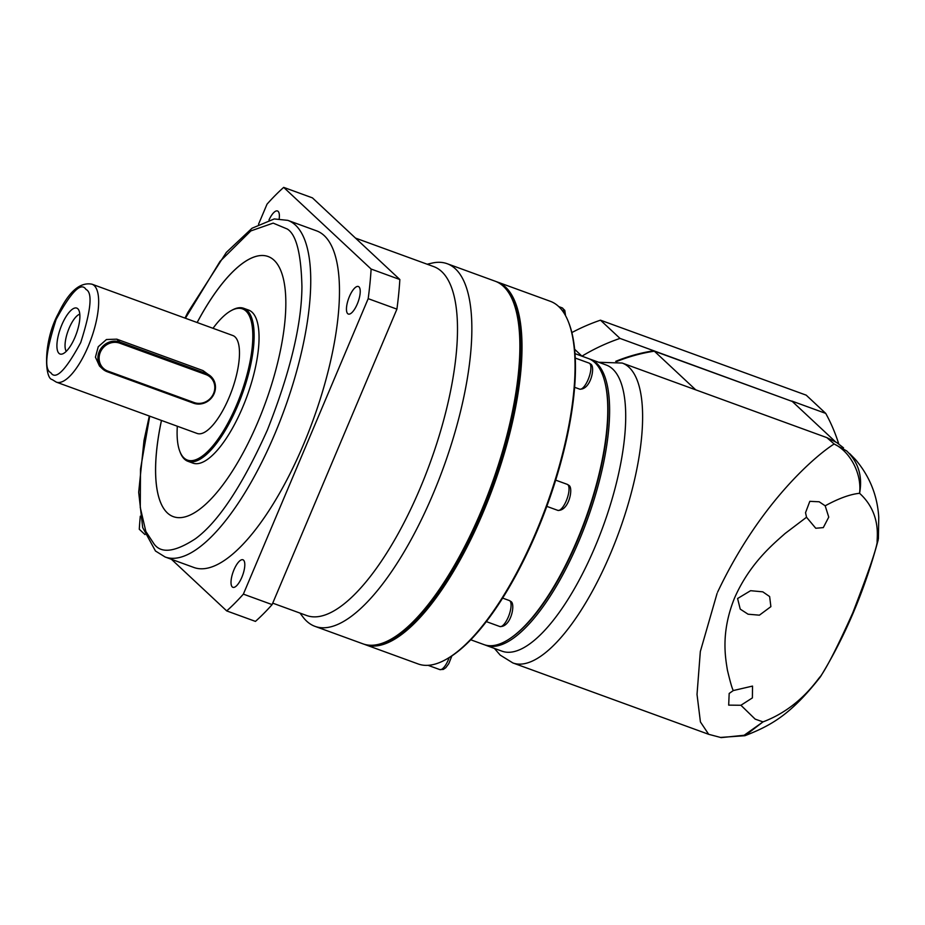 <?xml version="1.0" encoding="UTF-8"?>
<svg xmlns="http://www.w3.org/2000/svg" width="925" height="925" viewBox="0 0 925 925"><rect width="100%" height="100%" fill="white"/><g stroke="black" fill="none" stroke-linecap="round" stroke-linejoin="round"><path stroke-width="1.39" d="M589.179 358.831A152.278 52.343 110 0 1 590.127 359.154L606.222 365.017A152.278 52.343 110 0 1 612.778 369.11A152.278 52.343 110 0 1 599.342 536.327A152.278 52.343 110 0 1 501.928 651.154L485.833 645.292A152.278 52.343 110 0 1 484.908 644.922M849.659 453.585L855.382 459.436C869.616 476.144 877.409 495.43 878.75 517.295L878.403 538.708L877.189 542.212C876.368 540.408 882.473 514.092 859.568 493.291C862.736 476.352 858.435 462.222 846.664 450.914L834.142 443.988C850.792 451.932 861.961 474.502 859.568 493.291C850.075 494.285 838.617 498.448 825.181 505.813L828.754 517.121L823.296 527.608L815.757 528.256L806.531 517.248L785.082 533.505C773.554 543.819 749.978 563.001 734.658 597.735C720.482 632.584 725.501 658.045 727.397 670.058C730.276 682.176 732.253 689.009 733.328 690.547L729.178 693.449L728.68 705.128L740.925 705.266L755.17 719.13L763.009 721.882L744.163 735.259L721.222 737.618L708.677 734.311L700.422 721.939L697.022 694.421L700.329 651.547L717.072 593.411M590.127 359.154A152.278 52.343 110 0 1 596.683 363.248A152.278 52.343 110 0 1 579.108 540.628A152.278 52.343 110 0 1 485.833 645.292M825.181 505.813L819.18 501.778L809.814 501.338L805.536 512.67L806.531 517.248M877.189 542.212C876.091 550.017 867.928 573.604 852.711 612.974C838.004 645.662 827.262 666.809 820.498 676.418C818.29 677.886 800.68 707.729 763.009 721.882L744.96 735.71L720.263 737.445M737.595 598.521L740.231 609.112L748.071 614.212L759.402 615.171L770.883 606.65L769.635 596.556L762.79 591.838L750.603 590.693L737.595 598.521M740.925 705.266L752.395 697.901L752.522 686.084L733.328 690.547M695.727 389.841L654.333 351.176A166.118 154.359 133 0 0 616.721 361.513A166.118 154.359 -47 0 1 651.084 351.708L653.894 350.772A166.118 154.359 133 0 0 615.715 361.34M654.333 351.176L792.274 401.45L835.379 441.711M717.557 592.22C760.708 501.153 817.284 454.533 834.142 443.988L826.881 437.641L622.19 363.039A159.609 54.864 110 0 1 629.069 367.329A159.609 54.864 110 0 1 610.639 553.254A159.609 54.864 110 0 1 512.878 662.947L500.194 655.097L494.401 648.413M379.123 644.193A192.018 65.999 -70 0 0 492.505 485.648A192.018 65.999 -70 0 0 507.744 291.317M364.057 644.205A192.99 66.334 -70 0 0 365.132 644.621A192.99 66.334 -70 0 0 488.597 499.095A192.99 66.334 -70 0 0 505.617 287.166A192.99 66.334 -70 0 0 497.303 281.986A192.99 66.334 -70 0 0 496.216 281.616M365.132 644.621L418.146 663.953A192.99 66.334 -70 0 0 445.549 659.687A192.99 66.334 -70 0 0 546.571 505.351A192.99 66.334 -70 0 0 568.551 322.212A192.99 66.334 -70 0 0 558.642 306.499A192.99 66.334 -70 0 0 550.329 301.307L497.303 281.986M445.549 659.687L446.613 659.097A192.018 65.999 -70 0 0 547.114 505.547A192.018 65.999 -70 0 0 568.991 323.334L568.551 322.212M470.733 639.776L483.972 644.609A152.278 52.343 -70 0 0 510.866 637.938A152.278 52.343 -70 0 0 585.294 519.457A152.278 52.343 -70 0 0 604.557 380.88A152.278 52.343 -70 0 0 594.821 362.565A152.278 52.343 -70 0 0 588.254 358.472L575.026 353.639M510.866 637.938L511.745 637.325A151.295 52.008 -70 0 0 585.687 519.607A151.295 52.008 -70 0 0 604.834 381.921L604.557 380.88M581.964 356.171L574.656 349.28M581.987 356.137A187.289 174.027 -47 0 1 620.004 338.411L792.158 401.415M791.835 401.045L825.736 413.394A187.289 174.027 -47 0 1 838.744 443.931M571.87 332.561A187.289 174.027 -47 0 1 600.475 320.177L806.207 395.16L825.736 413.394M620.004 338.411L600.475 320.177M272.725 603.146L306.568 615.483A185.659 63.813 -70 0 0 425.35 475.485A185.659 63.813 -70 0 0 441.722 271.603A185.659 63.813 -70 0 0 433.733 266.608L355.512 238.095M300.001 613.09L303.042 617.114A192.99 66.334 -70 0 0 306.672 621.161A192.99 66.334 -70 0 0 314.986 626.352A192.99 66.334 -70 0 0 438.438 480.815A192.99 66.334 -70 0 0 455.47 268.897A192.99 66.334 -70 0 0 447.157 263.706A192.99 66.334 -70 0 0 432.079 263.093L427.153 264.215M314.986 626.352L362.97 643.846A192.99 66.334 -70 0 0 390.373 639.568A192.99 66.334 -70 0 0 481.185 511.201A192.99 66.334 -70 0 0 513.375 302.093A192.99 66.334 -70 0 0 503.466 286.38A192.99 66.334 -70 0 0 495.153 281.2L447.157 263.706M232.256 586.924A14.661 5.041 110 0 1 233.551 570.829A14.661 5.041 110 0 1 242.928 559.775A14.661 5.041 110 0 1 243.564 560.168A14.661 5.041 110 0 1 242.269 576.263A14.661 5.041 110 0 1 232.892 587.317A14.661 5.041 110 0 1 232.256 586.924M268.99 219.988A14.661 5.041 110 0 1 277.5 210.981A14.661 5.041 110 0 1 278.136 211.374A14.661 5.041 110 0 1 279.188 218.716M347.696 313.656A14.661 5.041 110 0 1 348.991 297.561A14.661 5.041 110 0 1 358.368 286.507A14.661 5.041 110 0 1 358.993 286.9A14.661 5.041 110 0 1 357.697 302.995A14.661 5.041 110 0 1 348.32 314.049A14.661 5.041 110 0 1 347.696 313.656M390.373 639.568L392.142 638.597A191.359 65.779 -70 0 0 482.179 511.317A191.359 65.779 -70 0 0 514.103 303.978L513.375 302.093M287.802 220.358L316.547 230.834A179.149 61.582 110 0 1 324.259 235.644A179.149 61.582 110 0 1 308.453 432.38A179.149 61.582 110 0 1 193.845 567.464L165.113 556.989A179.149 61.582 110 0 0 279.72 421.904A179.149 61.582 110 0 0 295.526 225.168A179.149 61.582 110 0 0 287.802 220.358L274.262 218.936L252.028 228.232L226.347 252.398L187.729 312.627L185 318.096M197.141 322.513A138.426 47.58 110 0 1 268.111 256.514A138.426 47.58 -70 0 0 197.175 322.524M161.482 420.459A138.426 47.58 -70 0 0 167.367 512.936A138.426 47.58 110 0 1 161.447 420.447M268.111 256.514A138.426 47.58 110 0 1 274.077 260.237A138.426 47.58 110 0 1 261.868 412.249A138.426 47.58 110 0 1 173.31 516.636A138.426 47.58 110 0 1 167.344 512.924A138.426 47.58 -70 0 0 173.322 516.647M213.016 328.306A80.452 27.658 110 0 1 231.088 310.673L232.152 310.095A81.435 27.993 110 0 1 243.714 308.291A81.435 27.993 110 0 1 247.218 310.476A81.435 27.993 110 0 1 240.037 399.901A81.435 27.993 110 0 1 187.937 461.309A81.435 27.993 110 0 1 184.433 459.112A81.435 27.993 110 0 1 180.248 452.487L179.82 451.365A80.452 27.658 110 0 1 177.323 426.228M243.714 308.291L248.628 310.083A81.435 27.993 110 0 1 252.132 312.268A81.435 27.993 110 0 1 244.952 401.693A81.435 27.993 110 0 1 192.851 463.101L187.937 461.309M231.088 310.673A80.452 27.658 110 0 1 245.981 311.054A80.452 27.658 110 0 1 236.696 404.78A80.452 27.658 110 0 1 183.948 457.91A80.452 27.658 110 0 1 179.82 451.365M102.467 368.809L99.484 366.022L95.437 357.154L98.247 346.736L106.456 339.521L116.781 339.163L203.003 370.59L210.923 376.429A16.292 15.135 -47 0 1 212.738 396.247A16.292 15.135 -47 0 1 193.522 403.184L107.312 371.769A16.292 15.135 -47 0 1 102.467 368.809A16.292 15.135 -47 0 1 100.64 348.979A16.292 15.135 -47 0 1 119.868 342.042L206.078 373.457A16.292 15.135 -47 0 1 210.923 376.429M91.991 284.195L232.811 335.521A52.112 17.91 110 0 1 235.054 336.92A52.112 17.91 110 0 1 230.452 394.154A52.112 17.91 110 0 1 197.117 433.443L56.298 382.118A52.112 17.91 110 0 0 89.644 342.828A52.112 17.91 110 0 0 94.234 285.594A52.112 17.91 110 0 0 91.991 284.195C80.036 281.871 68.843 291.595 58.425 313.367C43.128 341.128 44.492 378.417 52.124 379.539L56.298 382.118M58.98 353.362A24.432 8.394 110 0 1 61.802 324.906A24.432 8.394 110 0 1 77.816 308.765A24.432 8.394 110 0 1 78.243 309.239A24.432 8.394 110 0 1 76.289 333.937A24.432 8.394 110 0 1 61.894 354.102A24.432 8.394 110 0 1 58.98 353.362M79.804 314.188A20.362 6.995 -70 0 0 68.045 330.93A20.362 6.995 -70 0 0 66.276 351.315M258.537 224.255L267.024 204.171A247.553 85.088 110 0 1 283.686 187.382L312.419 197.858L399.854 279.523A247.553 85.088 110 0 1 396.917 309.135L272.112 604.603A247.553 85.088 110 0 1 255.45 621.392L226.706 610.916L171.449 559.301M144.982 534.581L139.282 529.25A247.553 85.088 110 0 1 140.299 516.185M272.112 604.603L243.367 594.128A247.553 85.088 110 0 1 226.706 610.916M243.367 594.128L368.185 298.659L396.917 309.135M399.854 279.523L371.122 269.048A247.553 85.088 110 0 1 368.185 298.659M371.122 269.048L283.686 187.382M194.157 402.548L107.948 371.122A15.309 14.222 -47 0 1 100.339 352.228A15.309 14.222 -47 0 1 119.753 343.175L205.963 374.602A15.309 14.222 -47 0 1 213.571 393.495A15.309 14.222 -47 0 1 194.157 402.548L193.522 403.184M589.722 363.49A13.84 4.764 -70 0 0 589.132 363.12L590.693 364.08C595.573 366.323 590.855 390.061 579.651 389.136A13.84 4.764 -70 0 0 588.497 378.695A13.84 4.764 -70 0 0 589.722 363.49M563.857 312.823A13.84 4.764 -70 0 0 562.689 308.21A13.84 4.764 -70 0 0 562.088 307.828L564.793 310.361L565.545 315.656M509.906 600.892A13.84 4.764 -70 0 0 509.305 600.522L510.877 601.481C515.745 603.724 511.039 627.462 499.824 626.526A13.84 4.764 -70 0 0 508.681 616.096A13.84 4.764 -70 0 0 509.906 600.892M567.857 484.723A13.84 4.764 -70 0 0 567.268 484.353L568.829 485.313C573.708 487.556 568.991 511.294 557.787 510.369A13.84 4.764 -70 0 0 566.643 499.928A13.84 4.764 -70 0 0 567.857 484.723M428.044 665.318L439.733 669.573A13.84 4.764 -70 0 0 449.145 657.629M185.405 318.246L220.023 261.405L250.848 230.915L273.164 223.122L287.27 229.018C296.254 234.488 301.145 253.704 301.932 286.657C301.689 324.594 290.149 372.417 267.337 430.125C242.281 485.752 218.312 521.954 195.441 538.755C175.137 552.017 161.378 553.809 154.163 544.131L145.826 531.424L140.276 507.524L140.496 469.148L149.711 416.169M50.817 372.683C43.995 369.607 45.753 351.905 56.078 319.564C71.19 291.676 81.157 281.639 85.979 289.444C92.801 292.52 91.043 310.222 80.718 342.562C65.606 370.451 55.639 380.487 50.817 372.683M203.003 370.59L206.078 373.457L205.963 374.602M116.781 339.163L119.868 342.042L119.753 343.175M107.948 371.122L107.312 371.769M708.677 734.311L512.878 662.947M878.195 539.876L878.195 539.876C864.748 590.196 845.485 635.857 820.406 676.857C791.245 714.042 771.855 725.269 744.949 735.699M843.531 447.85L836.697 442.543L826.881 437.641M622.19 363.039L598.695 362.276M574.645 387.309L579.651 389.136M486.307 621.6L499.824 626.526M546.814 506.368L557.787 510.369M575.281 358.067L589.132 363.12M558.781 306.626L562.088 307.828M502.61 598.082L509.305 600.522M555.682 480.133L567.268 484.353M451.897 655.871L448.764 663.699L445.769 667.723L443.329 669.423L439.733 669.573M149.307 416.019L143.999 440.508L138.681 492.297L142.681 527.551L155.458 550.988L165.113 556.989"/></g></svg>

